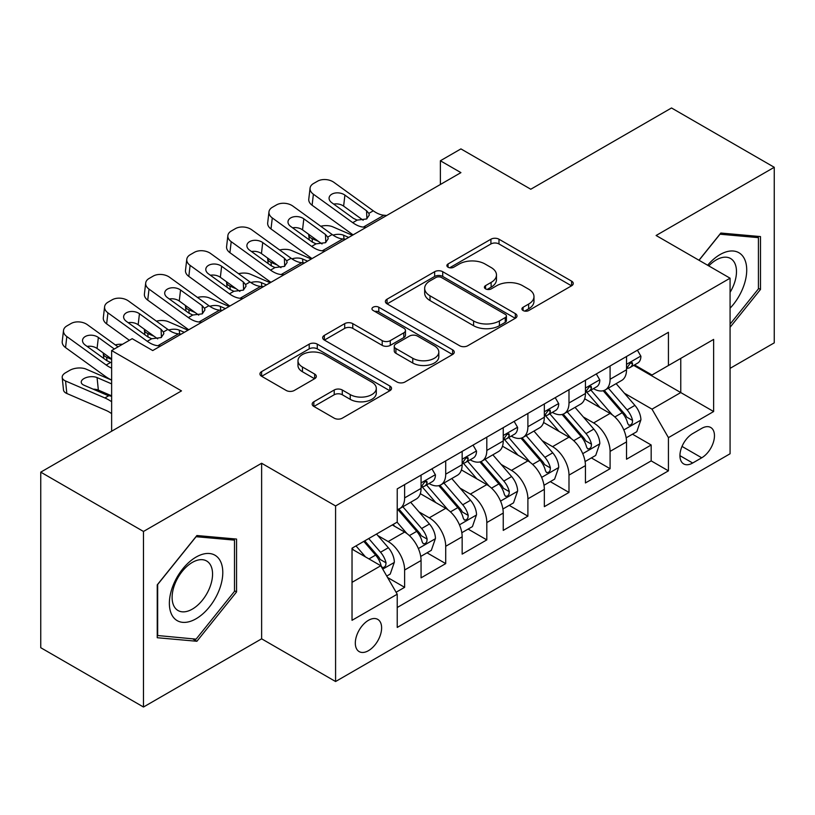 <?xml version="1.0" encoding="UTF-8"?>
<svg xmlns="http://www.w3.org/2000/svg" width="815" height="815" viewBox="0 0 815 815"><rect width="100%" height="100%" fill="white"/><g stroke="black" fill="none" stroke-linecap="round" stroke-linejoin="round"><path stroke-width="1.22" d="M523.087 310.535A3.994 2.302 0 0 0 528.731 310.535L571.59 285.79A5.705 3.291 0 0 0 573.261 283.467A5.705 3.291 0 0 0 571.59 281.134L498.984 239.213A5.705 3.291 0 0 0 490.915 239.213L448.067 263.958A3.994 2.302 0 0 0 446.895 265.588A3.994 2.302 0 0 0 448.067 267.218A3.994 2.302 0 0 0 453.711 267.218L459.253 264.019A18.256 10.534 0 0 1 485.068 264.019L491.119 267.514A18.256 10.534 0 0 1 496.467 274.961A18.256 10.534 0 0 1 491.119 282.418L485.577 285.617A3.994 2.302 0 0 0 484.405 287.247A3.994 2.302 0 0 0 485.577 288.877A3.994 2.302 0 0 0 491.221 288.877L496.763 285.678A18.256 10.534 0 0 1 522.578 285.678L528.629 289.172A18.256 10.534 0 0 1 533.978 296.619A18.256 10.534 0 0 1 528.629 304.077L523.087 307.275A3.994 2.302 0 0 0 521.916 308.905A3.994 2.302 0 0 0 523.087 310.535L523.087 307.275M368.462 650.676A18.592 10.738 120 0 0 380.615 634.294A18.592 10.738 120 0 0 377.763 619.39A18.592 10.738 120 0 0 368.462 620.307A18.592 10.738 120 0 0 356.318 636.698A18.592 10.738 120 0 0 359.16 651.603A18.592 10.738 120 0 0 368.462 650.676M313.846 401.764A5.705 3.291 0 0 0 312.176 404.087A5.705 3.291 0 0 0 313.846 406.42L334.221 418.177A5.705 3.291 0 0 0 342.28 418.177L389.876 390.701A5.705 3.291 0 0 0 391.546 388.368A5.705 3.291 0 0 0 389.876 386.045L317.279 344.124A5.705 3.291 0 0 0 309.211 344.124L261.615 371.609A5.705 3.291 0 0 0 259.944 373.932A5.705 3.291 0 0 0 261.615 376.265L286.218 390.466A5.705 3.291 0 0 0 294.286 390.466L314.651 378.71A5.705 3.291 0 0 0 316.322 376.377A5.705 3.291 0 0 0 314.651 374.054L302.457 367.005A15.261 8.812 0 0 1 297.984 360.78A15.261 8.812 0 0 1 307.408 352.64A15.261 8.812 0 0 1 324.034 354.545L371.834 382.143A15.261 8.812 0 0 1 376.296 388.368A15.261 8.812 0 0 1 366.882 396.508A15.261 8.812 0 0 1 350.246 394.603L342.28 389.998A5.705 3.291 0 0 0 334.221 389.998L313.846 401.764L313.846 406.42M730.077 368.36L774.25 342.85L774.25 167.289L671.519 107.977L530.779 189.233L460.923 148.9L440.375 160.769L460.923 172.627L152.731 350.562L132.183 338.694L111.635 350.562L111.635 431.227M143.481 531.462L143.481 707.023L261.625 638.817L261.625 463.256L143.481 531.462L40.75 472.15L181.49 390.894L111.635 350.562M261.625 463.256L335.586 505.952L730.077 278.2L730.077 453.761L335.586 681.523L335.586 505.952M774.25 167.289L656.106 235.494L730.077 278.2M459.66 345.754A5.705 3.291 0 0 0 467.728 345.754L515.324 318.278A5.705 3.291 0 0 0 516.995 315.945A5.705 3.291 0 0 0 515.324 313.622L442.718 271.701A5.705 3.291 0 0 0 434.65 271.701L387.054 299.187A5.705 3.291 0 0 0 385.383 301.509A5.705 3.291 0 0 0 387.054 303.842L459.66 345.754M374.737 311.401A3.994 2.302 0 0 1 378.792 311.962L378.792 307.214L452.6 349.829A5.705 3.291 0 0 1 454.271 352.162A5.705 3.291 0 0 1 452.6 354.484L405.004 381.97A5.705 3.291 0 0 1 396.936 381.97L324.339 340.049L324.339 335.393A5.705 3.291 0 0 0 322.669 337.726A5.705 3.291 0 0 0 324.339 340.049M324.339 335.393L344.704 323.637A5.705 3.291 0 0 1 352.773 323.637L382.215 340.629A5.705 3.291 0 0 0 390.283 340.629L403.792 332.836A5.705 3.291 0 0 0 405.463 330.503A5.705 3.291 0 0 0 403.792 328.17L373.138 310.474A3.994 2.302 0 0 1 371.966 308.844A3.994 2.302 0 0 1 374.431 306.715A3.994 2.302 0 0 1 378.792 307.214M143.481 707.023L40.75 647.711L40.75 472.15M396.1 592.25L404.627 587.33L387.573 577.489M377.865 535.587L388.185 541.547A23.248 13.417 60 0 1 404.627 570.011L421.06 560.526L421.06 577.845L445.713 563.603L427.019 552.815M418.961 511.861L429.281 517.82A23.248 13.417 60 0 1 445.713 546.284L462.156 536.8L462.156 554.118L486.81 539.887L468.116 529.088M460.057 488.134L470.367 494.094A23.248 13.417 60 0 1 486.81 522.568L503.242 513.073L503.242 530.392L527.896 516.16L509.202 505.361M501.144 464.418L511.463 470.367A23.248 13.417 60 0 1 527.896 498.841L544.339 489.346L544.339 506.665L568.992 492.433L550.298 481.645M542.24 440.691L552.56 446.651A23.248 13.417 60 0 1 568.992 475.114L585.435 465.63L585.435 482.949L610.089 468.707L610.089 451.388A23.248 13.417 -120 0 0 593.646 422.924L583.336 416.964M591.384 457.918L610.089 468.707M421.06 560.526A23.248 13.417 -120 0 0 404.627 532.052L392.29 524.931M462.156 536.8A23.248 13.417 -120 0 0 445.713 508.326L420.306 493.656M503.242 513.073A23.248 13.417 -120 0 0 486.81 484.609L461.392 469.929M544.339 489.346A23.248 13.417 -120 0 0 527.896 460.882L502.488 446.213M585.435 465.63A23.248 13.417 -120 0 0 568.992 437.156L543.585 422.486M701.725 428.374L692.679 433.6A18.012 10.401 120 0 0 680.912 449.473A18.012 10.401 120 0 0 683.673 463.908A18.012 10.401 120 0 0 692.679 463.012L701.725 457.796A18.012 10.401 120 0 0 713.492 441.924A18.012 10.401 120 0 0 710.731 427.488A18.012 10.401 120 0 0 701.725 428.374M352.029 582.348L380.788 565.742L397.231 594.216L397.231 627.428L668.432 470.846L668.432 437.635L652 409.161L624.422 393.238M397.231 594.216L352.029 620.307L352.029 548.189L397.231 522.089L397.231 488.878L668.432 332.296L668.432 365.507L713.634 339.407L713.634 411.534L668.432 437.635M429.067 483.529L429.281 483.652A23.248 13.417 60 0 0 440.905 484.803L457.337 475.318A23.248 13.417 -120 0 0 462.156 464.672L462.156 451.388M470.153 459.803L470.367 459.935A23.248 13.417 60 0 0 481.991 461.086L498.434 451.591A23.248 13.417 -120 0 0 503.242 440.956L503.242 427.661M511.25 436.086L511.463 436.208A23.248 13.417 60 0 0 523.087 437.36L539.52 427.865A23.248 13.417 -120 0 0 544.339 417.229L544.339 403.945M552.346 412.359L552.56 412.482A23.248 13.417 60 0 0 564.184 413.633L580.616 404.148A23.248 13.417 -120 0 0 585.435 393.502L585.435 380.218M397.231 607.501L651.175 460.882L651.175 444.99L626.521 459.222L626.521 441.903A23.248 13.417 -120 0 0 610.089 413.429L584.671 398.759M593.432 388.633L593.646 388.755A23.248 13.417 -120 0 0 605.27 389.906A23.248 13.417 -120 0 0 610.089 379.27L610.089 365.986M605.27 389.906L621.713 380.422A23.248 13.417 -120 0 0 626.521 369.776L626.521 356.491M404.627 484.599L404.627 497.894A23.248 13.417 60 0 1 399.808 508.529A23.248 13.417 60 0 1 397.231 509.467M399.808 508.529L416.251 499.045A23.248 13.417 -120 0 0 421.06 488.399L421.06 475.114M445.713 460.882L445.713 474.167A23.248 13.417 60 0 1 440.905 484.803M486.81 437.156L486.81 450.44A23.248 13.417 60 0 1 481.991 461.086M527.896 413.429L527.896 426.714A23.248 13.417 60 0 1 523.087 437.36M568.992 389.702L568.992 402.987A23.248 13.417 60 0 1 564.184 413.633M568.992 475.114L568.992 492.433M527.896 498.841L527.896 516.16M486.81 522.568L486.81 539.887M445.713 546.284L445.713 563.603M404.627 570.011L404.627 587.33M380.788 565.742L352.029 549.137M652 409.161L680.769 392.555L680.769 358.386L713.634 339.407M633.703 365.385L713.634 411.534M634.528 364.906L652 375.002L668.432 365.507M261.625 638.817L335.586 681.523M440.375 160.769L440.375 184.485M632.481 434.191L651.175 444.99M651.175 460.882L668.432 470.846M730.077 327.284L760.487 289.457L760.487 236.584L720.827 233.039L698.964 260.24M157.244 637.727L196.904 641.273L236.554 591.945L236.554 539.072L196.904 535.526L157.244 584.854L157.244 637.727M758.429 288.265L760.487 289.457M234.496 590.753L236.554 591.945M192.707 638.848L196.904 641.273M524.677 311.096L528.629 308.814A18.256 10.534 0 0 0 533.978 301.367L533.978 296.619M496.467 274.961L496.467 279.708A18.256 10.534 0 0 1 491.119 287.155L487.166 289.437M571.509 285.831L498.984 243.96A5.705 3.291 0 0 0 490.915 243.96L449.656 267.789M515.243 318.319L442.718 276.448A5.705 3.291 0 0 0 434.65 276.448L387.135 303.883M505.239 317.575A3.994 2.302 0 0 0 506.41 315.945A3.994 2.302 0 0 0 505.239 314.315L441.506 277.528A3.994 2.302 0 0 0 435.862 277.528L430.014 280.9A18.256 10.534 0 0 0 424.666 288.357A18.256 10.534 0 0 0 430.014 295.804L473.576 320.957A18.256 10.534 0 0 0 499.391 320.957L505.239 317.575L505.239 322.322A3.994 2.302 0 0 0 506.41 320.692L506.41 315.945M424.666 288.357L424.666 293.094A18.256 10.534 0 0 0 430.014 300.552L430.014 295.804M505.239 322.322L499.391 325.705A18.256 10.534 0 0 1 473.576 325.705L430.014 300.552M324.411 340.099L344.704 328.374L344.704 323.637M405.463 330.503L405.463 335.25A5.705 3.291 0 0 1 403.792 337.573L390.283 345.377A5.705 3.291 0 0 1 382.215 345.377L352.773 328.374A5.705 3.291 0 0 0 344.704 328.374M378.792 311.962L452.529 354.535M412.767 358.274A15.261 8.812 0 0 0 429.393 360.179A15.261 8.812 0 0 0 438.816 352.039A15.261 8.812 0 0 0 434.344 345.815L417.504 336.096A5.705 3.291 0 0 0 409.446 336.096L395.927 343.889A5.705 3.291 0 0 0 394.256 346.222A5.705 3.291 0 0 0 395.927 348.555L412.767 358.274L412.767 363.021A15.261 8.812 0 0 0 429.393 364.926A15.261 8.812 0 0 0 438.816 356.787L438.816 352.039M394.256 346.222L394.256 350.97A5.705 3.291 0 0 0 395.927 353.292L395.927 348.555M412.767 363.021L395.927 353.292M376.296 388.368L376.296 393.115A15.261 8.812 0 0 1 366.882 401.255A15.261 8.812 0 0 1 350.246 399.35L342.28 394.745A5.705 3.291 0 0 0 334.221 394.745L313.928 406.461M297.984 360.78L297.984 365.517A15.261 8.812 0 0 0 302.457 371.752L302.457 367.005M314.58 378.751L302.457 371.752M389.804 390.742L317.279 348.871A5.705 3.291 0 0 0 309.211 348.871L261.686 376.306M626.175 437.828L636.8 431.695L640.906 419.837A15.403 8.894 -120 0 0 634.905 405.381L616.13 383.641M352.386 235.291L332.642 226.774A11.624 5.817 -5.9 0 0 320.753 226.264M612.371 414.937L590.916 390.09M318.482 241.393L312.104 238.632L312.461 242.177M600.156 407.704L587.707 393.278A36.899 21.302 -120 0 0 586.556 391.995M603.182 390.742L622.171 412.726A15.403 8.894 60 0 1 627.662 423.342L628.783 425.165L630.861 424.87L632.257 423.179L632.593 420.489A15.403 8.894 -120 0 0 627.102 409.884L608.326 388.144M604.292 390.385L624.698 414.01A7.844 4.533 60 0 1 626.674 417.076L632.593 420.489M308.773 234.363A11.624 5.817 -5.9 0 0 308.753 235.077A11.624 5.817 -5.9 0 0 312.104 238.632M333.05 235.128A9.301 4.656 174.1 0 1 343.624 235.24L348.688 237.42M366.159 227.334L363.358 227.1A29.055 16.779 60 0 1 352.742 222.668L313.388 194.214L312.104 205.237A11.624 7.498 -173.3 0 1 308.773 199.145L310.067 188.122A11.624 7.498 6.7 0 0 313.388 194.214M353.129 234.863A43.582 25.163 60 0 1 351.448 233.701L312.104 205.237M637.411 350.206L640.906 356.257A15.403 8.894 60 0 1 637.717 363.072L629.903 367.575A15.403 8.894 -120 0 0 632.593 364.03L632.267 362.665L630.341 363.042L627.662 366.872A15.403 8.894 60 0 1 626.521 369.063M386.707 215.476L383.906 215.231A29.055 16.779 60 0 1 373.28 210.81L333.936 182.356A11.624 7.498 6.7 0 0 317.565 181.195L313.449 183.569A11.624 7.498 6.7 0 0 310.067 188.122M366.893 218.787L366.556 210.759L368.859 213.367L369.307 215.038L366.587 218.97L357.164 220.121L353.404 218.349L331.766 202.691A9.301 6 -173.3 0 1 329.107 197.821A9.301 6 -173.3 0 1 331.817 194.184A9.301 6 -173.3 0 1 344.908 195.101L343.624 206.124L363.154 220.254M343.624 206.124A9.301 6 6.7 0 0 333.681 204.086M366.556 210.759L344.908 195.101M627.041 368.298L627.102 368.298A15.403 8.894 -120 0 0 629.903 367.575M730.077 308.192A37.775 21.811 120 0 0 746.224 264.376A37.775 21.811 120 0 0 720.012 254.596A37.775 21.811 120 0 0 707.634 265.242M730.077 292.351A28.596 16.514 120 0 0 730.566 258.508A28.596 16.514 120 0 0 716.263 259.924A28.596 16.514 120 0 0 708.775 265.904M699.046 260.28L720.012 234.211L758.429 237.644L758.429 288.867L730.077 324.146M755.882 236.167L758.429 237.644M219.215 589.989A37.775 21.811 120 0 0 209.435 553.507A37.775 21.811 120 0 0 172.943 585.863A37.775 21.811 120 0 0 182.723 622.344A37.775 21.811 120 0 0 219.215 589.989M209.852 587.33A28.596 16.514 120 0 0 206.633 560.995A28.596 16.514 120 0 0 174.817 584.202A28.596 16.514 120 0 0 178.037 610.527A28.596 16.514 120 0 0 209.852 587.33M157.662 635.72L157.662 584.498L196.079 536.698L234.496 540.131L234.496 591.354L196.079 639.154L157.244 635.486M231.959 538.654L234.496 540.131M585.089 461.555L595.704 455.422L599.809 443.564A15.403 8.894 -120 0 0 593.809 429.098L575.044 407.368M311.289 259.017L291.556 250.5A11.624 5.817 -5.9 0 0 279.657 249.991M571.274 438.653L549.819 413.816M277.395 265.109L271.008 262.359L271.375 265.904M559.07 431.42L546.61 417.005A36.899 21.302 -120 0 0 545.469 415.721M562.085 414.468L581.075 436.453A15.403 8.894 60 0 1 586.566 447.068L587.686 448.892L589.765 448.596L591.16 446.905L591.496 444.216A15.403 8.894 -120 0 0 586.005 433.611L567.23 411.87M563.206 414.112L583.611 437.737A7.844 4.533 60 0 1 585.588 440.803L591.496 444.216M267.677 258.09A11.624 5.817 -5.9 0 0 267.666 258.803A11.624 5.817 -5.9 0 0 271.008 262.359M291.953 258.854A9.301 4.656 174.1 0 1 302.528 258.966L307.591 261.146M543.992 485.282L554.607 479.149L558.723 467.28A15.403 8.894 -120 0 0 552.723 452.824L533.947 431.084M270.203 282.734L250.46 274.217A11.624 5.817 -5.9 0 0 238.571 273.708M530.188 462.38L508.723 437.543M236.299 288.836L229.912 286.085L230.278 289.631M517.973 455.147L505.514 440.732A36.899 21.302 -120 0 0 504.373 439.448M520.989 438.195L539.978 460.18A15.403 8.894 60 0 1 545.469 470.785L546.59 472.619L548.678 472.323L550.064 470.632L550.4 467.942A15.403 8.894 -120 0 0 544.909 457.337L526.144 435.597M522.109 437.838L542.515 461.463A7.844 4.533 60 0 1 544.491 464.53L550.4 467.942M226.59 281.817A11.624 5.817 -5.9 0 0 226.57 282.53A11.624 5.817 -5.9 0 0 229.912 286.085M250.857 282.581A9.301 4.656 174.1 0 1 261.442 282.693L266.505 284.873M502.896 509.008L513.521 502.875L517.627 491.007A15.403 8.894 -120 0 0 511.626 476.551L492.851 454.811M229.107 306.46L209.374 297.944A11.624 5.817 -5.9 0 0 197.475 297.434M489.092 486.107L467.637 461.259M195.213 312.563L188.825 309.812L189.192 313.347M476.877 478.874L464.428 464.458A36.899 21.302 -120 0 0 463.287 463.165M479.903 461.922L498.892 483.906A15.403 8.894 60 0 1 504.383 494.511L505.504 496.335L507.582 496.05L508.978 494.348L509.314 491.669A15.403 8.894 -120 0 0 503.823 481.054L485.047 459.324M481.013 461.555L501.419 485.18A7.844 4.533 60 0 1 503.395 488.256L509.314 491.669M185.494 305.533A11.624 5.817 -5.9 0 0 185.484 306.257A11.624 5.817 -5.9 0 0 188.825 309.812M209.771 306.308A9.301 4.656 174.1 0 1 220.345 306.409L225.409 308.6M461.81 532.725L472.425 526.602L476.531 514.734A15.403 8.894 -120 0 0 470.54 500.278L451.765 478.537M188.01 330.187L168.277 321.67A11.624 5.817 -5.9 0 0 156.388 321.161M447.995 509.833L426.54 484.986M154.117 336.289L147.729 333.529L148.096 337.074M435.791 502.6L423.331 488.175A36.899 21.302 -120 0 0 422.19 486.891M438.806 485.638L457.796 507.633A15.403 8.894 60 0 1 463.287 518.238L464.407 520.062L466.486 519.766L467.881 518.075L468.218 515.396A15.403 8.894 -120 0 0 462.726 504.78L443.951 483.04M439.927 485.282L460.332 508.906A7.844 4.533 60 0 1 462.309 511.973L468.218 515.396M144.398 329.26A11.624 5.817 -5.9 0 0 144.387 329.973A11.624 5.817 -5.9 0 0 147.729 333.529M168.674 330.034A9.301 4.656 174.1 0 1 179.259 330.136L184.312 332.326M325.063 251.061L322.271 250.826A29.055 16.779 60 0 1 311.646 246.395L272.291 217.941L271.008 228.964A11.624 7.498 -173.3 0 1 267.687 222.872L268.97 211.849A11.624 7.498 6.7 0 0 272.291 217.941M312.033 258.579A43.582 25.163 60 0 1 310.352 257.418L271.008 228.964M596.315 373.932L599.809 379.973A15.403 8.894 60 0 1 596.621 386.789L588.817 391.302A15.403 8.894 -120 0 0 591.496 387.757L591.17 386.381L589.245 386.768L586.566 390.599A15.403 8.894 60 0 1 585.435 392.789M345.611 239.203L342.82 238.958A29.055 16.779 60 0 1 332.194 234.537L292.84 206.073A11.624 7.498 6.7 0 0 276.468 204.922L272.363 207.295A11.624 7.498 6.7 0 0 268.97 211.849M325.796 242.513L325.46 234.476L327.762 237.094L328.211 238.764L325.501 242.687L316.067 243.838L312.318 242.075L290.67 226.417A9.301 6 -173.3 0 1 288.011 221.548A9.301 6 -173.3 0 1 290.721 217.9A9.301 6 -173.3 0 1 303.822 218.828L302.528 229.85L322.057 243.97M302.528 229.85A9.301 6 6.7 0 0 292.595 227.813M325.46 234.476L303.822 218.828M585.944 392.025L586.005 392.025A15.403 8.894 -120 0 0 588.817 391.302M283.977 274.787L281.175 274.543A29.055 16.779 60 0 1 270.549 270.122L231.205 241.668L229.912 252.691A11.624 7.498 -173.3 0 1 226.59 246.599L227.874 235.566A11.624 7.498 6.7 0 0 231.205 241.668M270.947 282.306A43.582 25.163 60 0 1 269.266 281.144L229.912 252.691M555.229 397.649L558.723 403.7A15.403 8.894 60 0 1 555.535 410.515L547.721 415.029A15.403 8.894 -120 0 0 550.4 411.473L550.084 410.108L548.159 410.495L545.469 414.326A15.403 8.894 60 0 1 544.339 416.516M304.515 262.919L301.723 262.685A29.055 16.779 60 0 1 291.098 258.263L251.754 229.799A11.624 7.498 6.7 0 0 235.382 228.648L231.266 231.022A11.624 7.498 6.7 0 0 227.874 235.566M284.7 266.24L284.374 258.202L286.676 260.81L287.125 262.491L284.404 266.413L274.981 267.565L271.222 265.792L249.584 250.144A9.301 6 -173.3 0 1 246.914 245.264A9.301 6 -173.3 0 1 249.635 241.627A9.301 6 -173.3 0 1 262.725 242.554L261.442 253.577L280.971 267.697M261.442 253.577A9.301 6 6.7 0 0 251.499 251.529M284.374 258.202L262.725 242.554M544.848 415.742L544.909 415.742A15.403 8.894 -120 0 0 547.721 415.029M242.88 298.514L240.089 298.27A29.055 16.779 60 0 1 229.463 293.848L190.109 265.384L188.825 276.417A11.624 7.498 -173.3 0 1 185.494 270.315L186.788 259.292A11.624 7.498 6.7 0 0 190.109 265.384M229.85 306.032A43.582 25.163 60 0 1 228.169 304.871L188.825 276.417M514.133 421.375L517.627 427.427A15.403 8.894 60 0 1 514.438 434.242L506.635 438.745A15.403 8.894 -120 0 0 509.314 435.2L508.988 433.835L507.062 434.222L504.383 438.052A15.403 8.894 60 0 1 503.242 440.243M263.428 286.646L260.627 286.411A29.055 16.779 60 0 1 250.001 281.98L210.657 253.526A11.624 7.498 6.7 0 0 194.286 252.375L190.18 254.749A11.624 7.498 6.7 0 0 186.788 259.292M243.614 289.957L243.278 281.929L245.58 284.537L246.028 286.218L243.308 290.14L233.885 291.291L230.125 289.519L208.487 273.871A9.301 6 -173.3 0 1 205.828 268.991A9.301 6 -173.3 0 1 208.538 265.354A9.301 6 -173.3 0 1 221.639 266.271L220.345 277.304L239.875 291.424M220.345 277.304A9.301 6 6.7 0 0 210.413 275.256M243.278 281.929L221.639 266.271M503.762 439.468L503.823 439.468A15.403 8.894 -120 0 0 506.635 438.745M201.784 322.231L198.992 321.996A29.055 16.779 60 0 1 188.367 317.575L149.023 289.111L147.729 300.134A11.624 7.498 -173.3 0 1 144.408 294.042L145.691 283.019A11.624 7.498 6.7 0 0 149.023 289.111M188.764 329.759A43.582 25.163 60 0 1 187.083 328.598L147.729 300.134M473.046 445.102L476.531 451.153A15.403 8.894 60 0 1 473.342 457.969L465.538 462.472A15.403 8.894 -120 0 0 468.218 458.927L467.892 457.561L465.966 457.938L463.287 461.769A15.403 8.894 60 0 1 462.156 463.959M222.332 310.372L219.541 310.138A29.055 16.779 60 0 1 208.915 305.707L169.561 277.253A11.624 7.498 6.7 0 0 153.189 276.102L149.084 278.465A11.624 7.498 6.7 0 0 145.691 283.019M202.517 313.683L202.181 305.656L204.484 308.264L204.932 309.945L202.222 313.867L192.798 315.018L189.039 313.245L167.391 297.587A9.301 6 -173.3 0 1 164.732 292.717A9.301 6 -173.3 0 1 167.442 289.081A9.301 6 -173.3 0 1 180.543 289.997L179.259 301.02L198.779 315.15M179.259 301.02A9.301 6 6.7 0 0 169.316 298.983M202.181 305.656L180.543 289.997M462.665 463.195L462.726 463.195A15.403 8.894 -120 0 0 465.538 462.472M420.713 556.451L431.329 550.319L435.444 538.46A15.403 8.894 -120 0 0 429.444 523.994L410.668 502.264M406.909 533.56L397.078 522.17M111.635 359.415L106.643 357.255L106.999 360.801M394.694 526.327L393.095 524.473M397.72 509.365L416.71 531.349A15.403 8.894 60 0 1 422.201 541.965L423.321 543.788L425.399 543.493L426.795 541.802L427.131 539.112A15.403 8.894 -120 0 0 421.64 528.507L402.865 506.767M398.83 509.008L419.236 532.633A7.844 4.533 60 0 1 421.212 535.7L427.131 539.112M103.311 352.987A11.624 5.817 -5.9 0 0 103.291 353.7A11.624 5.817 -5.9 0 0 106.643 357.255M122.464 344.307A11.624 5.817 -5.9 0 0 115.292 344.888M160.698 345.957L157.896 345.723A29.055 16.779 60 0 1 147.27 341.291L107.926 312.838L106.643 323.861A11.624 7.498 -173.3 0 1 103.311 317.769L104.605 306.746A11.624 7.498 6.7 0 0 107.926 312.838M129.381 340.313L106.643 323.861M431.95 468.829L435.444 474.88A15.403 8.894 60 0 1 432.256 481.685L424.442 486.198A15.403 8.894 -120 0 0 427.131 482.653L426.805 481.288L424.88 481.665L422.201 485.496A15.403 8.894 60 0 1 421.06 487.686M181.246 334.099L178.444 333.855A29.055 16.779 60 0 1 167.819 329.433L128.475 300.969A11.624 7.498 6.7 0 0 112.103 299.818L107.988 302.192A11.624 7.498 6.7 0 0 104.605 306.746M161.421 337.41L161.095 329.372L163.397 331.99L163.846 333.661L161.126 337.593L151.702 338.745L147.943 336.972L126.305 321.314A9.301 6 -173.3 0 1 123.646 316.444A9.301 6 -173.3 0 1 126.356 312.807A9.301 6 -173.3 0 1 139.447 313.724L138.163 324.747L157.692 338.867M138.163 324.747A9.301 6 6.7 0 0 128.22 322.709M161.095 329.372L139.447 313.724M421.579 486.922L421.64 486.922A15.403 8.894 -120 0 0 424.442 486.198M386.748 576.062L390.242 574.045L394.348 562.187A15.403 8.894 -120 0 0 388.348 547.721L376.53 534.039M111.635 380.136L86.095 369.124A11.624 5.817 -5.9 0 0 69.723 370.346L65.608 372.72A11.624 5.817 -5.9 0 0 62.205 377.427A11.624 5.817 -5.9 0 0 65.546 380.982L66.83 393.492A11.624 5.817 174.1 0 1 63.489 389.937L62.205 377.427M365.497 556.91L355.982 545.897M111.635 401.724A43.582 25.163 -120 0 0 104.891 397.954L65.546 380.982M111.635 413.663A29.055 16.779 -120 0 0 106.184 410.475L66.83 393.492M353.608 550.043L352.029 548.22M363.796 541.394L375.613 555.076A15.403 8.894 60 0 1 381.104 565.692L382.225 567.515L384.303 567.22L385.699 565.529L386.035 562.839A15.403 8.894 -120 0 0 380.544 552.234L368.726 538.542M364.743 540.844L378.15 556.36A7.844 4.533 60 0 1 380.126 559.426L386.035 562.839M111.635 396.304L107.356 395.295L83.925 385.179A9.301 4.656 174.1 0 1 81.245 382.337A9.301 4.656 174.1 0 1 83.976 378.568A9.301 4.656 174.1 0 1 97.067 377.589L111.635 383.875M111.635 395.825L98.36 390.1A9.301 4.656 -5.9 0 0 93.175 389.173M111.635 368.125A29.055 16.779 60 0 1 106.184 365.018L66.83 336.564L65.546 347.587A11.624 7.498 -173.3 0 1 62.225 341.495L63.509 330.472A11.624 7.498 6.7 0 0 66.83 336.564M111.635 380.065A43.582 25.163 60 0 1 104.891 376.041L65.546 347.587M118.032 346.864L87.378 324.696A11.624 7.498 6.7 0 0 71.007 323.545L66.901 325.919A11.624 7.498 6.7 0 0 63.509 330.472M106.184 365.018L110.606 362.461L106.847 360.688L85.208 345.04A9.301 6 -173.3 0 1 82.549 340.171A9.301 6 -173.3 0 1 85.259 336.524A9.301 6 -173.3 0 1 98.36 337.451L97.067 348.474L111.635 359.007M97.067 348.474A9.301 6 6.7 0 0 87.134 346.426M114.334 349.003L98.36 337.451M388.185 541.547L404.627 532.052M429.281 517.82L445.713 508.326M470.367 494.094L486.81 484.609M511.463 470.367L527.896 460.882M552.56 446.651L568.992 437.156M593.646 422.924L610.089 413.429M610.089 379.27L626.521 369.776M404.627 497.894L421.06 488.399M445.713 474.167L462.156 464.672M486.81 450.44L503.242 440.956M527.896 426.714L544.339 417.229M568.992 402.987L585.435 393.502M610.089 451.388L626.521 441.903M682.012 446.416L701.725 457.796M679.944 455.666L692.679 463.012M528.629 308.814L528.629 304.077M485.577 288.877L485.577 285.617M491.119 287.155L491.119 282.418M448.067 267.218L448.067 263.958M490.915 243.96L490.915 239.213M498.984 243.96L498.984 239.213M571.59 285.79L571.59 281.134M387.054 303.842L387.054 299.187M434.65 276.448L434.65 271.701M442.718 276.448L442.718 271.701M515.324 318.278L515.324 313.622M473.576 325.705L473.576 320.957M499.391 325.705L499.391 320.957M352.773 328.374L352.773 323.637M382.215 345.377L382.215 340.629M390.283 345.377L390.283 340.629M403.792 337.573L403.792 332.836M452.6 354.484L452.6 349.829M334.221 394.745L334.221 389.998M342.28 394.745L342.28 389.998M350.246 399.35L350.246 394.603M314.651 378.71L314.651 374.054M261.615 376.265L261.615 371.609M309.211 348.871L309.211 344.124M317.279 348.871L317.279 344.124M389.876 390.701L389.876 386.045M623.832 429.933L640.804 420.132M627.102 409.884L634.905 405.381M614.826 416.974L622.171 412.726M343.624 235.24L344.022 239.06M640.804 356.074L626.521 364.325M357.164 220.121L352.742 222.668M373.28 210.81L368.859 213.367M383.906 215.231L363.358 227.1M630.596 362.879L632.593 364.03M582.735 453.66L599.708 443.859M586.005 433.611L593.809 429.098M573.729 440.701L581.075 436.453M302.528 258.966L302.925 262.787M541.639 477.386L558.621 467.586M544.909 457.337L552.723 452.824M532.633 464.418L539.978 460.18M261.442 282.693L261.829 286.513M500.553 501.103L517.525 491.302M503.823 481.054L511.626 476.551M491.547 488.144L498.892 483.906M220.345 306.409L220.743 310.24M459.456 524.829L476.429 515.029M462.726 504.78L470.54 500.278M450.451 511.871L457.796 507.633M179.259 330.136L179.646 333.956M599.708 379.8L585.435 388.042M316.067 243.838L311.646 246.395M332.194 234.537L327.762 237.094M342.82 238.958L322.271 250.826M589.51 386.605L591.496 387.757M558.621 403.527L544.339 411.769M274.981 267.565L270.549 270.122M291.098 258.263L286.676 260.81M301.723 262.685L281.175 274.543M548.414 410.332L550.4 411.473M517.525 427.254L503.242 435.495M233.885 291.291L229.463 293.848M250.001 281.98L245.58 284.537M260.627 286.411L240.089 298.27M507.327 434.049L509.314 435.2M476.429 450.97L462.156 459.222M192.798 315.018L188.367 317.575M208.915 305.707L204.484 308.264M219.541 310.138L198.992 321.996M466.231 457.775L468.218 458.927M418.37 548.556L435.342 538.756M421.64 528.507L429.444 523.994M409.364 535.598L416.71 531.349M435.342 474.697L421.06 482.938M151.702 338.745L147.27 341.291M167.819 329.433L163.397 331.99M178.444 333.855L157.896 345.723M425.135 481.502L427.131 482.653M382.744 569.125L394.246 562.482M380.544 552.234L388.348 547.721M104.891 397.954L108.711 395.754M368.961 558.917L375.613 555.076M97.067 377.589L98.36 390.1M308.753 235.077L309.252 239.855M267.666 258.803L268.155 263.581M226.57 282.53L227.069 287.308M185.484 306.257L185.973 311.024M144.387 329.973L144.876 334.751M103.291 353.7L103.79 358.478"/></g></svg>
